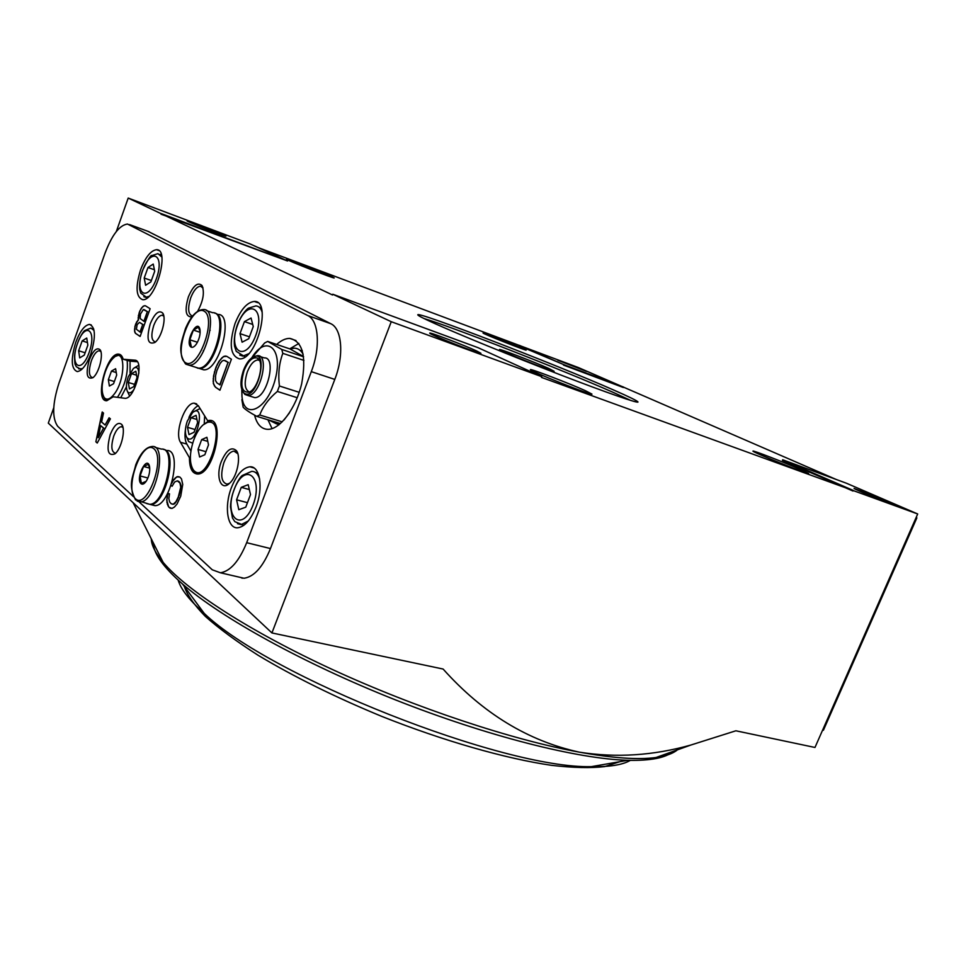 <?xml version="1.0" encoding="UTF-8"?>
<svg xmlns="http://www.w3.org/2000/svg" width="966" height="966" viewBox="0 0 966 966"><rect width="100%" height="100%" fill="white"/><g stroke="black" fill="none" stroke-linecap="round" stroke-linejoin="round"><path stroke-width="1.45" d="M277.677 424.171L278.86 424.859M302.249 350.525L300.861 350.404M303.167 354.28C300.945 350.296 297.987 348.267 294.28 348.171L290.054 348.968L267.667 341.421L264.684 342.942L251.776 357.831C265.94 334.164 283.34 347.965 275.443 378.467C268.005 409.016 244.012 421.055 241.983 396.519L241.79 390.047M303.578 356.78L281.758 349.45L282.821 353.351C279.126 363.252 277.991 374.132 279.403 385.989L299.219 392.317M303.94 360.415L282.821 353.351M297.238 397.726L277.363 391.435L279.403 385.989M282.253 421.852L259.733 415.006L256.727 416.346C249.578 412.47 245.062 409.415 243.154 407.181L241.886 399.646M268.729 419.981L276.336 423.76L279.488 423.241L256.727 416.346M241.814 389.576L241.983 396.519M277.363 391.435C268.874 398.535 262.994 406.396 259.733 415.006M267.667 341.421L281.758 349.45M185.448 429.459C184.542 435.835 185.001 440.713 186.824 444.07L190.906 451.037M180.485 442.283L189.457 457.715C189.457 468.16 192.162 473.594 197.571 474.004C213.51 474.849 225.803 418.616 209.368 420.403L207.63 420.669L198.296 405.684L194.275 403.184C184.953 402.363 174.182 432.961 180.485 442.283L186.824 444.07M190.35 457.969L189.457 457.715M207.63 420.669L211.82 420.935M196.738 473.968L194.081 471.758L192.379 468.425M113.167 396.772L125.037 398.318C134.986 399.248 144.96 359.932 134.721 360.173L123.165 359.243C122.235 355.899 120.653 354.196 118.444 354.124C106.284 353.025 94.113 401.796 106.84 400.733L113.167 396.772M137.281 361.743L130.06 361.151L123.165 359.243M106.526 400.721L103.821 397.026M115.944 356.188L120.219 354.594M116.318 231.538L128.2 198.066L332.521 294.98L332.799 294.244L391.254 321.714L271.929 632.935L443.104 669.04C482.71 713.331 528.16 741.043 579.431 752.176C616.187 757.996 653.342 755.605 690.919 745.015L735.875 730.791L814.978 747.467L917.7 513.972L541.503 377.416L541.793 376.692L391.254 321.714M271.929 632.935L48.3 423.12L53.758 407.749M237.902 576.835L244.036 578.26C254.143 576.762 262.957 566.861 270.468 548.567L334.791 379.409C344.198 355.464 342.036 328.657 330.807 323.707L147.883 231.297M257.922 247.501L578.091 367.442L836.145 479.438M128.2 198.066L250.266 244.024L287.53 260.977L161.225 213.595M852.99 491.042L782.436 460.347L782.677 459.768L846.433 483.229L917.7 513.972M476.697 351.008C464.296 345.224 428.795 331.7 429.737 333.137C428.264 333.97 482.312 355.246 480.923 353.29L476.697 351.008M541.793 376.692L478.037 347.675L332.799 294.244M224.341 235.161L187.066 220.9C186.088 221.286 227.095 237.238 225.972 236.042L224.341 235.161M586.495 371.367L557.768 360.233L586.495 371.367M519.394 345.345L563.697 364.605L623.517 387.052M888.817 501.897L854.089 488.398C852.749 488.736 897.136 506.667 896.194 505.399L888.817 501.897M782.677 459.768L853.244 490.438M241.017 577.559L242.237 578.236M151.276 538.823C151.445 545.222 155.393 553.047 163.097 562.297C186.305 590.057 249.143 631.112 332.678 669.631C416.165 708.102 512.475 739.968 579.431 752.176C612.987 758.189 638.538 759.964 656.083 757.489L690.919 745.015M677.395 749.857C673.036 753.54 665.924 756.088 656.083 757.489M161.02 214.186L287.53 260.977M519.201 345.804L563.697 364.605M563.504 365.088L623.336 387.511M800.053 469.319C783.849 462.207 752.176 449.939 752.997 451.11C751.174 451.641 809.906 475.26 808.59 473.461L800.053 469.319M522.208 348.146L483.048 333.016C481.817 333.33 527.291 351.31 526.144 350.066L522.208 348.146M585.517 390.759C569.385 383.43 529.392 368.094 530.419 369.664C528.511 370.533 593.571 396.35 591.941 394.092L585.517 390.759M331.447 276.481C321.388 271.881 285.525 258.115 286.491 259.238C285.224 259.685 335.54 279.367 334.176 277.894L331.447 276.481M434.362 323.356C423.301 318.369 417.771 315.52 417.771 314.819C416.455 310.762 555.329 364.279 613.603 389.998C629.458 396.954 637.584 400.95 637.995 402.013C638.224 403.643 606.479 392.619 559.495 374.506C512.608 356.43 459.019 334.49 434.362 323.356M139.068 501.849L212.279 569.807L220.417 572.778C230.379 571.22 239.133 561.186 246.68 542.687L311.293 371.644C320.736 347.434 318.792 320.422 307.743 315.532L127.476 224.04C119.555 225.138 112.116 234.75 105.161 252.863L58.986 383.043C52.393 403.836 51.983 418.266 57.731 426.332L133.368 496.56M231.417 487.625C223.979 506.522 227.312 528.921 237.781 527.774C244.712 526.748 250.774 519.865 255.978 507.126C263.573 487.915 259.975 465.709 249.844 466.795C242.732 467.822 236.598 474.753 231.417 487.625M75.759 342.326C70.675 359.328 71.182 369.084 77.268 371.596C82.038 370.884 86.578 364.943 90.876 353.773C95.972 336.651 95.501 326.858 89.464 324.407C84.61 325.144 80.033 331.109 75.759 342.326M235.028 323.538C228.821 344.053 230.294 355.826 239.423 358.869C256.654 360.535 272.195 300.281 254.287 301.44C247.018 302.31 240.606 309.663 235.028 323.538M140.625 269.659C135.325 287.095 136.001 297.105 142.654 299.689C155.635 301.392 170.221 248.902 156.552 249.699C150.817 250.448 145.504 257.101 140.625 269.659M254.565 415.151C256.932 424.46 261.436 429.194 268.065 429.351C280.104 429.387 295.97 408.183 301.682 383.683C306.62 356.285 302.624 341.191 289.691 338.39C285.538 338.39 281.191 340.418 276.65 344.451M221.335 461.519C215.346 476.54 220.96 491.899 229.594 483.241C237.093 476.806 241.295 456.689 236.441 450.711C231.514 446.292 226.491 449.89 221.335 461.519M89.295 359.932C85.576 373.914 86.783 379.831 92.929 377.682C98.967 373.431 103.893 353.991 100.017 349.716C96.721 347.108 93.147 350.513 89.295 359.932M197.668 311.221C203.283 300.873 204.732 292.3 202.003 285.501C197.789 281.794 193.236 285.598 188.37 296.912C184.506 310.484 185.677 317.15 191.896 316.884M150.189 323.972C146.228 339.006 147.822 345.152 154.946 342.423C161.576 337.653 166.732 317.959 162.65 313.02C158.798 309.784 154.645 313.431 150.189 323.972M110.233 434.591C106.248 450.12 107.818 456.532 114.954 453.851C121.402 448.949 125.954 429.085 121.716 424.448C118.093 421.526 114.266 424.907 110.233 434.591M215.394 387.161L219.934 390.216L231.405 359.219L226.781 356.345L223.388 356.599L218.932 361.369L216.046 367.092L213.571 375.907L213.317 383.369L215.394 387.161L219.97 390.119M171.079 485.355L172.105 486.248L174.629 481.998L177.333 480.851L179.966 483.072L180.751 487.214L178.275 497.043L176.029 501.559L173.325 504.18L171.175 503.757L169.581 501.849L168.833 498.71L169.497 493.843L167.794 493.348L166.732 500.316L168.784 507.114L171.936 508.442L174.363 507.102L177.068 503.986L180.739 496.174L182.743 484.437L181.499 478.919L179.881 477.071L176.706 476.866L172.19 481.793M135.397 333.282L140.118 336.458L150.128 308.709L145.323 305.727L144.079 305.799L141.712 307.695L139.611 311.426L138.247 319.855L135.288 325.119L134.54 331L135.397 333.282L140.142 336.373M97.24 443.044L110.402 418.858L109.098 417.771L105.101 425.016L101.623 422.045L103.495 413.062L102.215 411.999L95.863 441.812L97.24 443.044M916.094 517.619L916.855 517.897L823.382 730.296L822.609 730.127M916.855 517.897L916.118 517.571M109.339 417.964L105.101 425.016M102.481 412.228L95.863 441.812M98.254 437.707L103.531 428.107L100.633 425.608L98.254 437.707L103.531 428.107M103.833 428.192L100.633 425.608M96.153 441.885L97.312 442.911M145.492 305.836L144.079 305.799M144.369 305.896L142.956 306.355M143.246 306.464L141.712 307.695M142.002 307.792L140.722 309.18M141.012 309.277L139.611 311.426M139.901 311.523L138.995 313.141M139.285 313.238L138.367 315.701M138.669 315.797L138.126 318.08M138.416 318.176L138.247 319.855M138.536 319.951L137.752 320.374M138.053 320.47L136.52 322.113M136.81 322.209L135.783 323.755M136.073 323.839L135.288 325.119M135.578 325.216L134.793 326.919M135.083 327.015L134.54 329.297M134.842 329.394L134.54 331M134.829 331.096L134.914 332.521M143.849 321.364L147.351 311.656L143.33 309.555L140.481 314.083L140.106 318.514L144.151 321.461L147.351 311.656M147.641 311.752L144.079 309.603M139.985 332.075L142.727 324.479L139.49 322.354L137.136 324.636L136.387 329.249L140.287 332.171L142.727 324.479M143.028 324.576L139.49 322.354M135.204 332.618L135.699 333.379M179.084 476.793L177.563 476.612M177.889 476.697L176.706 476.866M177.032 476.95L175.148 478.013M175.462 478.098L173.602 479.643M173.916 479.728L172.334 481.527M172.66 481.611L171.743 483.302M171.127 485.21L172.177 486.115M178.348 481.213L177.333 480.851M178.674 481.297L179.229 481.949M179.543 482.034L179.966 483.072M180.292 483.157L180.57 484.57M180.884 484.654L180.727 485.705M181.053 485.789L180.751 487.214M181.077 487.299L180.497 489.484M180.811 489.569L179.954 491.996M180.268 492.08L179.121 494.773M179.434 494.858L178.275 497.043M178.601 497.128L177.152 499.555M177.478 499.639L176.029 501.559M176.343 501.644L174.894 503.057M175.22 503.141L174.037 503.805M174.363 503.89L173.325 504.18M173.651 504.252L172.177 504.155M168.108 493.433L167.118 496.705M167.444 496.79L166.732 500.316M167.058 500.4L166.889 502.441M167.215 502.525L167.335 504.324M167.661 504.409L168.06 505.967M168.386 506.051L168.784 507.114M169.11 507.198L169.642 507.887M169.968 507.971L170.813 508.309M226.853 356.394L225.525 356.043M225.851 356.152L224.293 356.225M224.619 356.333L223.388 356.599M223.701 356.708L221.733 357.939M222.059 358.036L220.405 359.461M220.719 359.569L218.932 361.369M219.246 361.465L217.193 364.52M217.507 364.617L216.046 367.092M216.372 367.201L215.201 369.386M215.527 369.495L214.367 372.164M214.694 372.272L213.571 375.907M213.884 376.015L213.196 378.998M213.51 379.095L213.112 381.316M213.426 381.425L213.317 383.369M213.631 383.466L213.8 384.649M214.126 384.746L214.452 386.038M219.777 384.806L228.061 362.383L223.967 360.282L222.132 361.03L220.067 363.506L216.903 370.497L215.539 375.786L215.515 380.544L216.964 382.934L220.091 384.915L228.061 362.383M228.387 362.491L225.211 360.596M214.766 386.146L215.72 387.257M630.822 400.492L612.722 392.16C563.226 370.256 452.354 326.931 424.05 318.551M549.086 368.589C534.077 361.839 495.051 346.939 499.869 349.813C502.417 351.902 551.405 371.294 554.122 371.294L549.086 368.589M122.96 427.419L121.269 426.694C118.528 427.105 116.017 430.244 113.747 436.101C110.824 446.014 111.307 451.702 115.183 453.151M163.809 316.087L162.046 315.23C159.028 315.64 156.263 319.046 153.751 325.457C150.889 334.96 151.336 340.418 155.091 341.807M203.017 287.953L200.421 286.202C196.847 286.636 193.598 290.524 190.7 297.854C187.513 308.371 188.08 314.409 192.391 315.967L192.62 315.967M100.923 351.684L99.172 350.73C96.395 351.141 93.787 354.498 91.359 360.801C88.449 370.57 88.787 376.16 92.362 377.597L93.219 377.44M237.805 453.694L233.953 451.11C230.113 451.653 226.769 455.481 223.895 462.617C220.224 475.151 221.262 482.324 227.01 484.135L229.51 483.326M128.345 393.307L129.589 395.855M138.693 365.293L134.6 367.708M120.714 397.775L126.425 386.847M130.06 372.804L130.06 361.151M198.272 405.648C194.818 407.374 191.715 411.299 188.95 417.409M187.283 438.455L188.636 441.571L192.693 443.177M204.224 424.014L204.671 415.923M200.095 408.558L194.081 411.528M113.952 394.454C125.713 380.121 125.737 346.999 114.205 357.287C110.776 360.161 107.806 365.015 105.282 371.85C101.478 383.562 101.104 392.136 104.183 397.557C106.683 400.431 109.931 399.393 113.952 394.454M117.454 397.34C125.157 385.289 128.381 372.912 127.126 360.233M115.618 368.722L111.452 371.089L108.349 379.71L109.387 386.05L113.553 383.756L116.681 375.062L115.618 368.722M138.899 373.093C138.452 367.829 136.629 366.283 133.429 368.457L128.261 376.849C126.051 383.611 125.846 388.598 127.657 391.81C129.299 393.681 131.424 392.908 134.02 389.467M128.297 382.476L131.485 373.661L135.832 371.258L137.003 377.742L133.779 386.629L129.432 388.96L128.297 382.476L134.6 384.371M207.34 422.432L203.053 424.943C199.394 428.264 196.303 433.239 193.792 439.892C189.457 452.957 189.251 462.895 193.188 469.705C207.05 488.084 228.447 416.72 207.34 422.432M208.632 420.971L205.77 423.06M206.893 437.284L201.653 439.627L198.03 449.444L199.6 457.003L204.84 454.745L208.511 444.843L206.893 437.284M187.319 421.079C184.904 428.324 184.76 433.819 186.873 437.538C196.038 448.091 206.652 401.59 192.608 412.53L187.319 421.079M187.501 427.322L191.026 417.735L196.086 415.344L197.619 422.613L194.045 432.285L188.986 434.603L187.501 427.322L195.06 429.52M116.258 372.55L111.452 371.089M114.35 381.522L108.349 379.71M136.544 375.206L131.485 373.661M207.775 441.377L201.653 439.627M205.975 451.69L198.03 449.444M196.955 419.486L191.026 417.735M267.92 419.739L272.074 428.638M298.856 343.461L289.74 348.859M252.005 396.772L254.71 397.618C267.063 398.439 276.976 356.78 264.201 357.891L260.096 356.539M243.275 392.317L244.905 394.43L247.888 395.492C260.18 396.289 270.142 354.51 257.415 355.657L253.925 356.792M243.492 370.328C240.003 381.015 240.148 388.574 243.951 392.993C256.932 403.148 270.395 346.77 252.488 357.36C248.914 359.726 245.919 364.049 243.492 370.328M244.024 370.654C239.906 385.567 241.585 392.739 249.071 392.184C258.465 388.96 265.131 361.006 257.234 358.036C252.512 356.756 248.105 360.958 244.024 370.654M259.371 360.27L257.813 359.932C253.829 360.463 250.327 364.448 247.32 371.886C243.927 382.934 244.627 389.648 249.409 392.027M303.553 356.575L290.054 348.968M283.956 420.065L289.534 412.748M150.865 281.915L154.705 271.265L153.232 264.068L147.991 267.497L144.2 278.051L145.612 285.26L150.865 281.915M248.745 338.728L253.261 326.568L251.063 318.019L244.434 321.618L239.991 333.632L242.104 342.205L248.745 338.728M84.296 355.114L87.846 345.152L86.747 338.052L82.158 340.901L78.644 350.767L79.695 357.879L84.296 355.114M245.762 507.174L250.496 494.592L248.202 484.69L241.259 487.359L236.585 499.796L238.807 509.71L245.762 507.174M87.447 342.556L82.158 340.901M85.129 352.771L78.644 350.767M154.391 269.743L147.991 267.497M151.372 280.526L144.2 278.051M252.718 324.443L244.434 321.618M249.457 336.82L239.991 333.632M249.325 489.545L241.259 487.359M247.453 502.67L236.585 499.796M184.361 586.519C187.235 595.104 194.263 605.09 205.468 616.513C219.101 628.612 236.658 641.545 258.151 655.298C293.688 676.659 334.912 697.029 381.811 716.41C443.696 741.007 505.556 758.624 551.429 765.326C572.971 767.801 590.709 768.224 604.656 766.606L619.906 761.679M178.155 580.131C180.799 589.212 189.481 600.297 204.224 613.398C269.502 676.417 503.129 768.912 591.325 766.654C609.582 767.004 622.587 764.903 630.351 760.363M153.365 542.964C153.377 553.204 163.097 566.885 182.514 584.007C221.129 617.709 303.505 663.473 395.492 699.903C487.48 736.309 577.897 758.962 627.779 760.302C650.758 760.834 665.864 757.863 673.097 751.403M141.012 483.688C135.155 478.496 147.013 454.539 149.549 466.53C150.189 471.215 149.162 475.972 146.482 480.802C144.417 483.906 142.606 484.872 141.012 483.688M146.144 481.31L141.362 483.362L140.082 475.936L143.548 466.469L148.317 464.332L149.585 467.979M155.031 447.318L161.407 449.093C177.539 447.053 165.246 504.989 149.597 504.288L146.627 503.54M163.423 449.431C178.275 450.337 165.5 505.351 150.551 504.53L147.581 503.781M165.319 450.18L166.671 450.554C182.864 448.538 170.632 506.365 154.91 505.641L151.928 504.88M149.754 468.136L143.548 466.469M147.907 478.001L140.082 475.936M190.99 347.048C184.313 342.568 197.933 316.776 200.034 329.998C200.421 334.634 199.238 339.259 196.484 343.872C194.42 346.83 192.596 347.893 190.99 347.048M191.34 346.734L189.831 339.79L193.381 330.07L198.477 327.208L199.998 331.41M206.434 310.581L212.592 312.694C229.171 311.438 214.331 369.64 198.404 368.143L185.991 364.23M214.694 313.153C229.751 315.037 214.5 370.026 199.346 368.444L197.245 368.022M216.65 314.071L217.821 314.469C234.46 313.262 219.656 371.342 203.669 369.809L199.346 368.444M203.428 351.527L203.307 350.61M209.574 330.915L210.19 330.263M200.143 332.316L193.381 330.07M197.426 342.266L189.831 339.79M136.037 360.584L134.721 360.173M246.68 542.687L270.468 548.567M311.293 371.644L334.791 379.409M307.743 315.532L330.807 323.707M129.553 224.595L149.066 231.731M143.825 296.671L145.818 297.347L148.873 296.393M161.817 257.028L157.965 253.647L151.928 255.531C150.974 254.674 147.81 259.709 142.425 270.649C140.106 277.653 139.201 283.907 139.732 289.389L140.77 293.145L147.243 297.83M142.582 270.77C133.924 294.425 147.629 302.998 156.407 278.667C165.198 254.251 150.962 246.885 142.582 270.77M239.749 355.09L242.864 356.116L248.636 353.761M262.184 312.429C260.953 308.239 258.84 306.077 255.845 305.92L248.552 308.106C248.177 307.997 242.007 312.936 237.358 324.805C234.702 332.618 233.772 339.742 234.557 346.166L236.259 351.358L245.086 356.84M237.6 324.999C227.421 351.902 245.424 363.168 255.785 335.371C266.121 307.454 247.393 297.769 237.6 324.999M82.569 368.614L78.608 368.819M81.446 369.676L76.266 366.694C75.324 363.784 74.696 366.983 74.563 355.609C75.916 342.93 83.197 330.988 84.827 330.505L90.925 328.066L94.076 330.481M89.138 352.457C81.023 375.194 69.419 365.716 77.425 343.582C85.213 321.219 97.276 329.647 89.138 352.457M248.322 520.952L241.174 524.635L237.491 523.681M243.83 525.311L234.835 521.652L232.468 517.993L230.5 506.921C230.826 491.694 239.858 476.588 242.466 475.393L251.703 471.348C255.386 471.336 258.043 473.92 259.649 479.088M253.128 504.868C242.237 533.63 223.412 517.522 234.098 489.75C244.374 461.531 263.996 475.948 253.128 504.868M135.482 498.794C124.022 488.434 142.062 438.854 153.811 448.695C165.983 458.379 146.989 510.06 135.482 498.794M149.597 504.288L135.578 499.929C127.693 484.364 132.837 477.554 135.747 464.863C140.444 453.211 145.89 447.089 152.085 446.497C168.108 444.408 155.719 502.561 140.179 501.909L137.22 501.149M185.315 362.552C172.817 354.486 191.316 303.65 204.116 311.149C217.374 318.43 197.873 371.487 185.315 362.552M203.343 309.531C219.813 308.214 204.877 366.645 189.07 365.196L185.52 363.904C176.899 351.02 181.958 340.684 185.46 328.597C190.749 316.28 196.714 309.917 203.343 309.531M279.174 424.617L276.336 423.76M210.974 420.886L209.368 420.403M119.905 354.582L118.444 354.124M163.097 562.297L133.079 502.658M220.417 572.778L244.036 578.26M122.501 427.044L121.269 426.694M122.803 426.791L121.716 424.448M163.339 315.665L162.046 315.23M163.677 315.484L162.65 313.02M201.979 286.745L200.421 286.202M202.86 287.711L202.003 285.501M100.283 351.081L99.172 350.73M100.911 351.648L100.017 349.716M236.09 451.714L233.953 451.11M237.382 453.006L236.441 450.711M196.641 403.897L194.275 403.184M104.183 397.557L105.052 399.417M127.657 391.81L129.384 395.601M193.188 469.705L194.081 471.758M186.873 437.538L188.636 441.571M296.007 340.551L289.691 338.39M254.71 397.618L247.888 395.492M243.951 392.993L244.905 394.43M259.299 360.149L257.234 358.036M259.468 360.475L257.813 359.932M161.358 254.867L159.945 254.36M158.798 250.508L156.552 249.699M261.158 307.78L258.948 307.007M257.825 302.696L254.287 301.44M89.464 324.407L91.335 324.999M92.555 328.585L93.726 328.959M249.844 466.795L253.986 467.967M255.338 472.362L257.97 473.086M591.325 766.654L627.779 760.302M204.224 613.398L182.514 584.007M149.645 467.967L149.549 466.53M150.551 504.53L154.91 505.641M200.059 331.41L200.034 329.998"/></g></svg>

